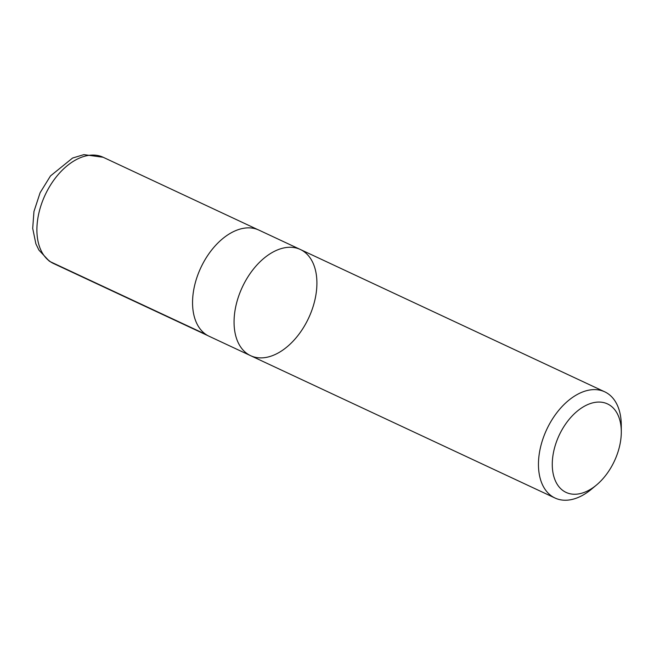 <?xml version="1.0" encoding="UTF-8"?>
<svg xmlns="http://www.w3.org/2000/svg" width="654" height="654" viewBox="0 0 654 654"><rect width="100%" height="100%" fill="white"/><g stroke="black" fill="none" stroke-linecap="round" stroke-linejoin="round"><path stroke-width="0.98" d="M563.544 490.974A48.862 30.485 -64.9 0 1 572.806 415.274A48.862 30.485 -64.9 0 1 621.3 431.804A48.862 30.485 -64.9 0 1 596.366 485.121A48.862 30.485 -64.9 0 1 563.544 490.974M596.366 485.121L591.363 489.282A58.631 36.583 -64.9 0 1 555.033 498.029A58.631 36.583 -64.9 0 1 551.976 496.304A58.631 36.583 -64.9 0 1 547.97 426.899A58.631 36.583 -64.9 0 1 604.713 391.811A58.631 36.583 -64.9 0 1 607.77 393.536A58.631 36.583 -64.9 0 1 621.284 425.304L621.3 431.804M300.317 249.468A58.631 36.583 115.1 0 0 242.348 287.081A58.631 36.583 115.1 0 0 250.646 355.694A58.631 36.583 -64.9 0 1 242.348 287.081A58.631 36.583 -64.9 0 1 300.317 249.468A58.631 36.583 -64.9 0 1 303.382 251.193A58.631 36.583 -64.9 0 1 307.388 320.607A58.631 36.583 -64.9 0 1 250.646 355.694L209.141 336.279A58.631 36.583 -64.9 0 1 206.075 334.554A58.631 36.583 -64.9 0 1 202.07 265.14A58.631 36.583 -64.9 0 1 258.812 230.061L604.713 391.811M205.879 334.415L50.423 261.763L47.072 259.041M50.423 261.763A58.631 36.583 -64.9 0 1 46.418 192.35A58.631 36.583 -64.9 0 1 103.169 157.271L83.876 154.63L72.578 158.039L50.472 175.942L40.107 192.742L33.959 211.495L32.7 228.36L35.88 243.819L38.938 250.122L49.238 261.093L53.489 263.497A58.631 36.583 -64.9 0 1 50.423 261.763M555.033 498.029L250.646 355.694M257.602 229.529L103.169 157.271M207.964 335.69L53.489 263.497"/></g></svg>
